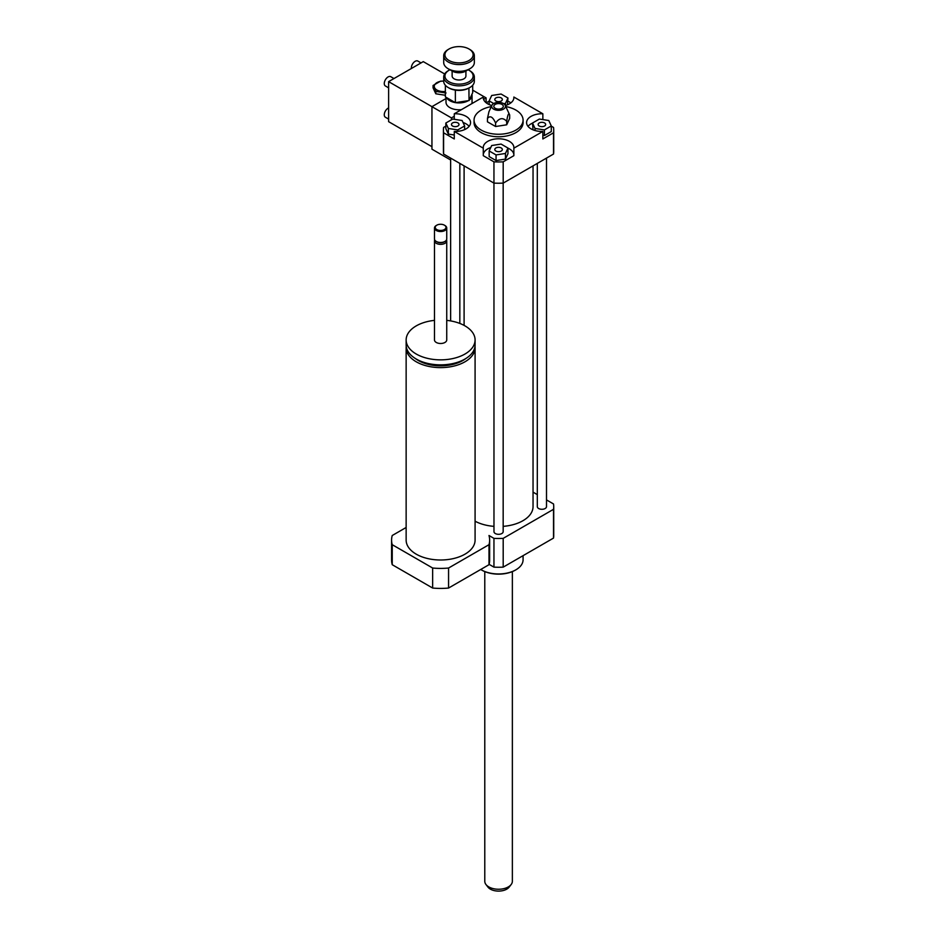<?xml version="1.0" encoding="UTF-8"?>
<svg xmlns="http://www.w3.org/2000/svg" width="938" height="938" viewBox="0 0 938 938"><rect width="100%" height="100%" fill="white"/><g stroke="black" fill="none" stroke-linecap="round" stroke-linejoin="round"><path stroke-width="1.41" d="M406.224 346.333A34.471 19.897 0 0 0 406.142 347.705A34.471 19.897 0 0 0 440.614 367.614A34.471 19.897 0 0 0 475.085 347.705A34.471 19.897 0 0 0 475.003 346.333M415.44 358.562A31.411 18.127 0 0 0 465.776 358.562M434.482 320.374A34.471 19.897 0 0 0 416.238 325.885A34.471 19.897 0 0 0 406.142 339.955L406.142 344.961A34.471 19.897 0 0 0 440.614 364.859A34.471 19.897 0 0 0 475.085 344.961L475.085 339.955A34.471 19.897 0 0 0 446.734 320.374M406.142 339.955A34.471 19.897 0 0 0 440.614 359.852A34.471 19.897 0 0 0 475.085 339.955M434.704 239.882A6.132 3.541 0 0 0 434.482 240.82L434.482 339.955A6.132 3.541 0 0 0 440.614 343.496A6.132 3.541 0 0 0 446.734 339.955L446.734 240.82A6.132 3.541 0 0 0 446.523 239.882M434.482 240.82A6.132 3.541 0 0 0 440.614 244.361A6.132 3.541 0 0 0 446.734 240.82M436.569 225.343A6.132 3.541 0 0 0 436.276 225.495L436.276 225.495A6.132 3.541 0 0 0 434.482 227.993L434.482 238.944A6.132 3.541 0 0 0 436.276 241.441L437.085 241.91A4.983 2.873 0 0 0 444.131 241.91L444.94 241.441A6.132 3.541 0 0 0 446.734 238.944L446.734 227.993A6.132 3.541 0 0 0 444.94 225.495A6.132 3.541 0 0 0 444.659 225.343M436.276 241.441A6.132 3.541 0 0 0 444.94 241.441M434.482 227.993A6.132 3.541 0 0 0 440.614 231.534A6.132 3.541 0 0 0 446.734 227.993M436.815 225.179L436.815 225.179A5.358 3.095 0 0 0 436.815 229.564A5.358 3.095 0 0 0 444.401 229.564A5.358 3.095 0 0 0 444.401 225.179A5.358 3.095 0 0 0 436.815 225.179L436.276 225.495L436.815 225.179M475.085 347.705L475.085 540.1A34.471 19.897 180 0 1 440.614 559.998A34.471 19.897 180 0 1 406.142 540.1L406.142 347.705M406.142 527.473L392.236 535.504A49.022 28.304 0 0 0 391.58 540.1A49.022 28.304 0 0 0 392.236 544.697L392.236 564.711L432.653 588.044A49.022 28.304 0 0 0 448.563 588.044L488.991 564.711A49.022 28.304 0 0 0 489.636 560.115L489.636 540.1A49.022 28.304 0 0 0 488.991 535.504L493.951 538.365A55.154 31.845 0 0 0 503.19 538.365L553.526 509.311A55.154 31.845 0 0 0 553.725 506.637A55.154 31.845 0 0 0 553.526 503.964L546.502 499.907M392.236 544.697L432.653 568.029L432.653 588.044M432.653 568.029A49.022 28.304 0 0 0 448.563 568.029L448.563 588.044M448.563 568.029L488.991 544.697L488.991 564.711M488.991 544.697A49.022 28.304 0 0 0 489.636 540.1M391.58 540.1L391.58 560.115A49.022 28.304 0 0 0 392.236 564.711M539.233 122.948A3.764 2.169 180 0 1 543.348 122.479A3.764 2.169 180 0 1 545.67 124.484A3.764 2.169 180 0 1 541.906 126.653A3.764 2.169 180 0 1 538.131 124.484A3.764 2.169 180 0 1 539.233 122.948M501.232 147.958A3.764 2.169 180 0 1 502.334 149.505A3.764 2.169 180 0 1 498.57 151.675A3.764 2.169 180 0 1 494.807 149.505A3.764 2.169 180 0 1 497.128 147.489A3.764 2.169 180 0 1 501.232 147.958M457.896 126.02A3.764 2.169 180 0 1 453.793 126.489A3.764 2.169 180 0 1 451.471 124.484A3.764 2.169 180 0 1 455.235 122.303A3.764 2.169 180 0 1 458.999 124.484A3.764 2.169 180 0 1 457.896 126.02M544.415 129.913L535.023 128.459L532.503 123.03L539.385 119.056L548.777 120.51L551.298 125.938L544.415 129.913L544.415 135.541L542.856 135.295M535.023 130.511L535.023 128.459M533.042 129.819L532.503 123.03M544.415 135.541L551.298 131.566L551.298 125.938M489.167 150.959L491.688 145.531L501.091 144.077L507.962 148.052L505.453 153.469L496.05 154.922L489.167 150.959L489.167 156.587L496.05 160.55L496.05 154.922M505.453 153.469L505.453 159.097L507.962 153.68L507.962 148.052M505.453 159.097L496.05 160.55M452.714 119.056L462.117 120.51L464.638 125.938L457.756 129.913L448.352 128.459L445.831 123.03L452.714 119.056M464.638 129.596L464.638 125.938M457.756 131.332L457.756 129.913M454.273 135.002L448.352 134.087L448.352 128.459M448.352 134.087L445.831 128.658L445.831 123.03M495.909 100.999A3.764 2.169 180 0 1 494.807 99.463A3.764 2.169 180 0 1 498.57 97.294A3.764 2.169 180 0 1 502.334 99.463A3.764 2.169 180 0 1 500.013 101.468A3.764 2.169 180 0 1 495.909 100.999M507.423 104.81L507.962 98.009L505.453 103.438L503.729 103.708M505.453 105.49L505.453 103.438M493.693 103.532L489.167 100.917L491.688 95.488L501.091 94.035L507.962 98.009M489.167 104.575L489.167 100.917M551.298 126.161L553.526 127.439A55.154 31.845 180 0 1 553.725 130.112A55.154 31.845 180 0 1 553.526 132.786L542.856 138.941L542.856 131.437A15.325 8.841 180 0 1 526.581 122.608A15.325 8.841 180 0 1 542.856 113.779L542.856 119.595M532.503 123.124A15.325 8.841 0 0 0 528.024 126.36M483.281 148.181A15.325 8.841 180 0 1 483.246 147.629A15.325 8.841 180 0 1 498.57 138.777A15.325 8.841 180 0 1 513.883 147.629A15.325 8.841 180 0 1 513.86 148.181L513.86 155.685L503.19 161.84A55.154 31.845 180 0 1 493.951 161.84L483.281 155.685L483.281 148.181L454.273 131.437L454.273 138.941L443.604 132.786A55.154 31.845 180 0 1 443.416 130.112A55.154 31.845 180 0 1 443.604 127.439L445.831 126.161M513.86 154.571A15.325 8.841 0 0 0 507.962 148.145M490.762 147.524A15.325 8.841 0 0 0 483.281 154.571M454.273 119.302L454.273 113.779A15.325 8.841 180 0 1 470.559 122.608A15.325 8.841 180 0 1 454.273 131.437M469.106 126.36A15.325 8.841 0 0 0 463.044 122.503M507.962 101.14L510.905 102.828M513.86 98.138L513.86 97.036L542.856 113.779M553.725 130.112L553.725 151.381A55.154 31.845 180 0 1 553.526 154.043L553.526 132.786M542.856 131.437L513.86 148.181M553.526 154.043L503.19 183.109L503.19 161.84M454.273 113.779L483.281 97.036L483.281 98.138M486.236 102.828L489.167 101.14M513.86 97.036A15.325 8.841 180 0 1 513.883 97.587A15.325 8.841 180 0 1 505.324 105.525M491.817 105.525A15.325 8.841 180 0 1 483.246 97.587A15.325 8.841 180 0 1 483.281 97.036M495.592 123.089C499.297 117.86 503.003 117.285 506.696 121.365C507.693 114.577 508.689 112.443 509.674 114.952L509.674 118.387L506.696 124.801L495.592 126.513L487.467 121.823L487.467 118.387C490.175 115.304 492.884 116.863 495.592 123.089L495.592 126.513M491.911 105.326A6.894 3.975 180 0 1 496.777 102.5A6.894 3.975 180 0 1 503.448 103.532A6.894 3.975 180 0 1 505.23 105.326A6.894 3.975 180 0 1 498.57 110.321A6.894 3.975 180 0 1 491.911 105.326L488.944 111.739L487.467 118.387M506.696 121.365L506.696 124.801M509.674 114.94L505.23 105.326M501.924 104.399A4.749 2.744 180 0 1 502.698 107.706A4.749 2.744 180 0 1 498.57 109.089A4.749 2.744 180 0 1 494.443 107.706A4.749 2.744 180 0 1 495.686 104.165A4.749 2.744 180 0 1 501.924 104.399M505.817 106.58A24.517 14.152 180 0 1 515.9 110.098A24.517 14.152 180 0 1 523.076 120.099A24.517 14.152 180 0 1 498.57 134.251A24.517 14.152 180 0 1 474.053 120.099A24.517 14.152 180 0 1 491.324 106.58M523.076 120.099L523.076 122.608A24.517 14.152 180 0 1 498.57 136.76A24.517 14.152 180 0 1 474.053 122.608L474.053 120.099M493.951 161.84L493.974 531.658A4.596 2.65 180 0 0 495.323 533.534A4.596 2.65 180 0 0 500.329 534.109A4.596 2.65 180 0 0 503.167 531.658L503.167 183.109A55.154 31.845 180 0 1 493.951 183.109L443.604 154.043A55.154 31.845 180 0 1 443.416 151.381L443.416 130.112M443.604 154.043L443.604 132.786M523.076 555.659L523.076 559.798A24.517 14.152 180 0 1 515.9 569.812A24.517 14.152 180 0 1 481.229 569.812A24.517 14.152 180 0 1 480.702 569.495M515.63 569.964A23.743 13.707 180 0 1 515.361 570.128L515.9 569.812L515.361 570.128A23.743 13.707 180 0 1 481.78 570.128A23.743 13.707 180 0 1 481.511 569.964M537.31 494.607L533.042 492.145M533.042 165.874L533.042 506.637A34.471 19.897 180 0 1 503.167 526.359M493.974 526.359A34.471 19.897 180 0 1 475.085 521.211M546.502 158.112L546.502 506.637A4.596 2.65 180 0 1 543.665 509.088A4.596 2.65 180 0 1 538.647 508.513A4.596 2.65 180 0 1 537.31 506.637L537.31 163.411M553.526 509.311L553.526 538.084A55.154 31.845 0 0 0 553.725 535.41L553.725 506.637M489.085 564.336L493.951 567.138A55.154 31.845 0 0 0 503.19 567.138L553.526 538.084M493.951 538.365L493.951 567.138M503.19 538.365L503.19 567.138M484.782 571.594L484.782 881.286A13.789 7.961 0 0 0 485.978 884.534L487.995 887.149A11.573 6.683 0 0 0 498.57 891.1A11.573 6.683 0 0 0 509.135 887.149L511.151 884.534A13.789 7.961 0 0 0 512.359 881.286L512.359 571.594M485.978 884.534A13.789 7.961 0 0 0 498.57 889.247A13.789 7.961 0 0 0 511.151 884.534M468.039 69.752A14.093 8.137 180 0 1 468.988 70.256L468.988 70.256A14.093 8.137 180 0 1 468.988 81.758A14.093 8.137 180 0 1 449.056 81.758A14.093 8.137 180 0 1 449.056 70.256A14.093 8.137 180 0 1 450.006 69.752M469.856 70.76L468.988 70.256L469.856 70.76A15.325 8.841 -0 0 1 474.347 77.01L474.347 81.266A15.325 8.841 180 0 1 469.856 87.515A15.325 8.841 180 0 1 448.188 87.515A15.325 8.841 180 0 1 444.26 83.611A15.325 8.841 180 0 1 443.709 81.266L443.709 77.01A15.325 8.841 -0 0 0 459.022 85.85A15.325 8.841 -0 0 0 474.347 77.01M449.056 70.256L448.188 70.76A15.325 8.841 -0 0 0 443.709 77.01M465.916 71.03L465.916 76.013A6.894 3.975 180 0 1 459.022 79.988A6.894 3.975 180 0 1 452.128 76.013L452.128 71.03M448.188 87.515L449.056 88.02A14.093 8.137 -0 0 0 455.282 90.107L455.481 90.142A14.093 8.137 -0 0 0 468.918 88.055L469.035 100.554L455.364 102.664L445.362 96.884L445.362 85.252M467.64 69.94A10.728 6.191 180 0 1 466.608 70.631A10.728 6.191 180 0 1 451.448 70.631A10.728 6.191 180 0 1 450.416 69.94M451.448 70.631L452.315 71.136A9.497 5.487 -0 0 0 465.74 71.136L466.608 70.631M474.347 55.741L474.347 62.506A15.325 8.841 180 0 1 469.856 68.755A15.325 8.841 180 0 1 448.188 68.755A15.325 8.841 180 0 1 443.709 62.506L443.709 55.741A15.325 8.841 -0 0 0 459.022 64.593A15.325 8.841 -0 0 0 474.347 55.741A15.325 8.841 -0 0 0 469.856 49.491L468.988 48.987A14.093 8.137 180 0 1 468.988 60.501A14.093 8.137 180 0 1 449.056 60.501A14.093 8.137 180 0 1 449.056 48.987A14.093 8.137 180 0 1 468.988 48.987L469.856 49.491M448.188 68.755L449.056 69.26A14.093 8.137 -0 0 0 468.988 69.26L469.856 68.755M449.056 48.987L448.188 49.491A15.325 8.841 -0 0 0 443.709 55.741M469.035 100.554L472.693 92.663L472.693 85.252M455.364 102.664L455.364 90.107M446.066 92.991L435.818 91.408L433.063 85.487L440.567 81.149L443.709 81.078M443.709 81.114A9.04 5.218 0 0 0 435.044 84.232A9.04 5.218 0 0 0 436.932 90.025A9.04 5.218 0 0 0 445.362 91.42M445.362 95.266L435.818 93.788L435.818 91.408M435.818 93.788L433.063 87.867L433.063 85.487M388.613 119.103L385.389 117.238A5.358 3.095 -60 0 1 384.674 112.595A5.358 3.095 -60 0 1 388.613 107.952M411.395 68.486A5.358 3.095 -60 0 1 413.459 62.752A5.358 3.095 -60 0 1 417.832 61.052L421.056 62.905M444.647 73.961L423.273 61.627L388.613 81.641L388.613 121.67L431.949 146.691L431.949 106.662L388.613 81.641M393.972 78.546L390.747 76.682A5.358 3.095 120 0 0 386.62 78.124A5.358 3.095 120 0 0 384.275 83.517A5.358 3.095 120 0 0 385.389 85.968L388.613 87.832M454.273 116.277L451.448 117.918L431.949 106.662L446.007 98.537L431.949 106.662L431.949 149.189L450.639 159.988M446.57 97.587A13.026 7.516 -0 0 0 455.235 102.594M455.528 102.641A13.026 7.516 -0 0 0 468.332 100.659M469.27 100.038A13.026 7.516 -0 0 0 472.049 95.395A13.026 7.516 -0 0 0 471.92 94.339M446.007 97.259L446.007 102.277A13.026 7.516 -0 0 0 461.39 109.676M471.837 103.637A13.026 7.516 -0 0 0 472.049 102.277L472.049 95.395M472.693 90.154L486.107 97.904L483.562 99.369M451.448 119.794L451.448 117.918M486.107 97.904L486.107 102.734M464.099 325.38L464.099 165.874M459.831 323.434L459.831 163.411M450.639 320.913L450.639 158.112M469.035 87.996L469.856 87.515"/></g></svg>
